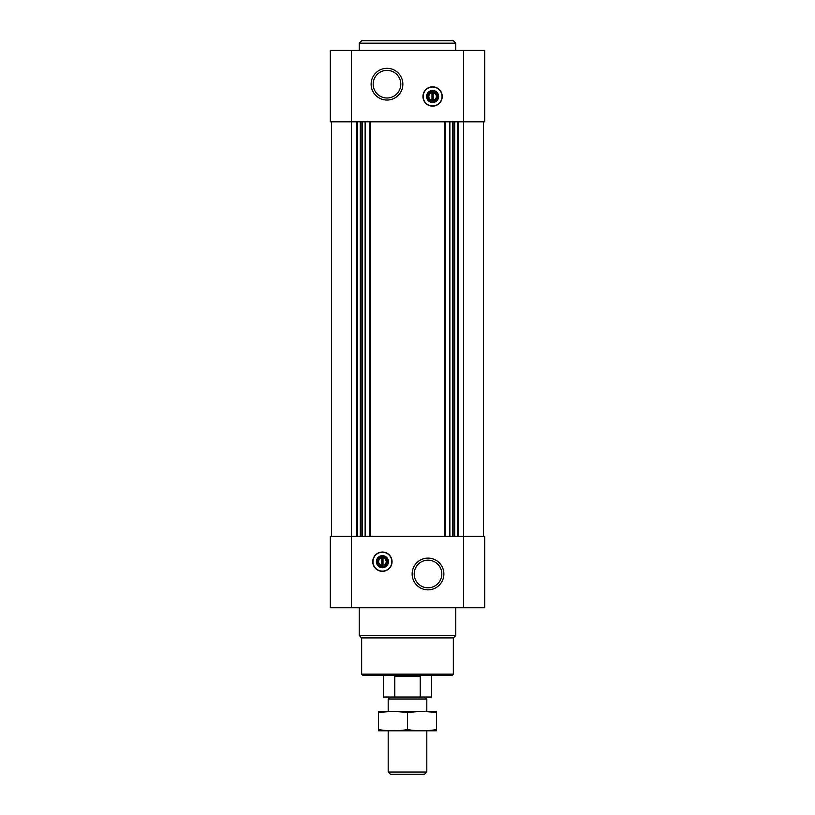 <?xml version="1.0" encoding="UTF-8"?>
<svg xmlns="http://www.w3.org/2000/svg" width="815" height="815" viewBox="0 0 815 815"><rect width="100%" height="100%" fill="white"/><g stroke="black" fill="none" stroke-linecap="round" stroke-linejoin="round"><path stroke-width="1.22" d="M433.193 100.214L433.193 91.657L431.991 91.657L431.991 92.757A3.78 3.78 0 0 0 431.991 100.214L431.991 101.315L433.193 101.315L433.193 100.214A3.78 3.78 0 0 0 433.193 92.757L433.193 91.657L431.991 91.657L431.991 101.315L433.193 101.315L433.193 100.214M381.807 557.949L381.807 565.416A3.78 3.78 0 0 1 381.807 557.949L381.807 556.859L381.807 557.949M351.397 50.398L484.711 50.398L484.711 121.822L330.289 121.822L330.289 50.398L351.397 50.398L351.397 536.341L330.289 536.341L330.289 607.766L484.711 607.766L484.711 536.341L351.397 536.341L351.397 607.766M382.408 571.335A9.648 9.648 0 0 0 392.056 561.678A9.648 9.648 0 0 0 382.408 552.03A9.648 9.648 0 0 0 372.75 561.678A9.648 9.648 0 0 0 382.408 571.335M428.007 558.112A15.872 15.872 0 0 1 441.75 581.92A15.872 15.872 0 0 1 414.264 581.92A15.872 15.872 0 0 1 428.007 558.112M483.509 121.822L483.509 536.341M331.491 121.822L331.491 536.341M432.592 106.133A9.648 9.648 0 0 0 440.956 91.657A9.648 9.648 0 0 0 424.238 91.657A9.648 9.648 0 0 0 432.592 106.133M386.993 68.307A15.872 15.872 0 0 1 400.736 92.115A15.872 15.872 0 0 1 373.25 92.115A15.872 15.872 0 0 1 386.993 68.307M453.344 674.117L361.656 674.117L362.858 675.319L452.142 675.319L453.344 674.117L453.344 637.921L455.758 635.517L455.758 607.766M361.656 674.117L361.656 637.921L453.344 637.921M361.656 637.921L359.242 635.517L455.758 635.517M359.242 635.517L359.242 607.766M428.007 560.18A13.804 13.804 0 0 1 439.968 580.891A13.804 13.804 0 0 1 416.047 580.891A13.804 13.804 0 0 1 428.007 560.18M382.408 552.244A9.434 9.434 0 0 1 390.579 566.394A9.434 9.434 0 0 1 374.228 566.394A9.434 9.434 0 0 1 382.408 552.244M382.408 555.647A6.031 6.031 0 0 1 387.634 564.693A6.031 6.031 0 0 1 377.182 564.693A6.031 6.031 0 0 1 382.408 555.647M382.408 556.696A4.992 4.992 0 0 1 386.728 564.174A4.992 4.992 0 0 1 378.089 564.174A4.992 4.992 0 0 1 382.408 556.696M383.009 556.859L383.009 557.949A3.78 3.78 0 0 1 383.009 565.416L383.009 556.859L381.807 556.859M383.009 566.507L383.009 565.416L383.009 566.507L381.807 566.507L383.009 566.507M381.807 565.416L381.807 566.507L381.807 565.416M386.993 70.375A13.804 13.804 0 0 1 398.953 91.086A13.804 13.804 0 0 1 375.032 91.086A13.804 13.804 0 0 1 386.993 70.375M432.592 101.478A4.992 4.992 0 0 0 436.911 93.99A4.992 4.992 0 0 0 428.272 93.99A4.992 4.992 0 0 0 432.592 101.478M432.592 102.517A6.031 6.031 0 0 0 437.818 93.47A6.031 6.031 0 0 0 427.366 93.47A6.031 6.031 0 0 0 432.592 102.517M432.592 105.93A9.434 9.434 0 0 0 440.772 91.769A9.434 9.434 0 0 0 424.421 91.769A9.434 9.434 0 0 0 432.592 105.93M359.242 50.398L359.242 43.164L455.758 43.164L455.758 50.398M359.242 43.164L361.656 40.75L453.344 40.75L455.758 43.164M394.786 697.039L420.214 697.039L420.214 676.532L394.786 676.532L394.786 697.039L383.376 697.039L383.376 675.319M420.214 697.039L431.624 697.039L431.624 675.319M390.171 697.039L388.195 699.015L426.805 699.015L424.829 697.039M426.805 772.029L388.195 772.029L390.416 774.25L424.584 774.25L426.805 772.029L426.805 730.821M388.195 772.029L388.195 730.821M388.195 711.515L388.195 699.015M378.547 730.79L436.453 730.79M436.453 729.588C436.453 731.167 436.453 731.167 436.453 729.588C426.805 731.167 417.148 731.167 407.5 729.588C397.852 731.167 388.195 731.167 378.547 729.588C378.547 731.167 378.547 731.167 378.547 729.588L378.547 712.748C378.547 711.169 378.547 711.169 378.547 712.748C388.195 711.169 397.852 711.169 407.5 712.748C417.148 711.169 426.805 711.169 436.453 712.748C436.453 711.169 436.453 711.169 436.453 712.748L436.453 729.588M407.5 729.588L407.5 712.748M378.547 711.546L436.453 711.546M463.603 50.398L463.603 607.766M458.468 121.822L458.468 536.341M457.633 121.822L457.633 536.341M454.709 121.822L454.709 536.341M453.873 121.822L453.873 536.341M452.427 121.822L452.427 536.341M449.87 121.822L449.87 536.341M445.184 121.822L445.184 536.341M444.501 121.822L444.501 536.341M370.499 121.822L370.499 536.341M369.816 121.822L369.816 536.341M365.13 121.822L365.13 536.341M362.573 121.822L362.573 536.341M361.127 121.822L361.127 536.341M360.291 121.822L360.291 536.341M357.367 121.822L357.367 536.341M356.532 121.822L356.532 536.341M426.805 711.515L426.805 699.015"/></g></svg>
